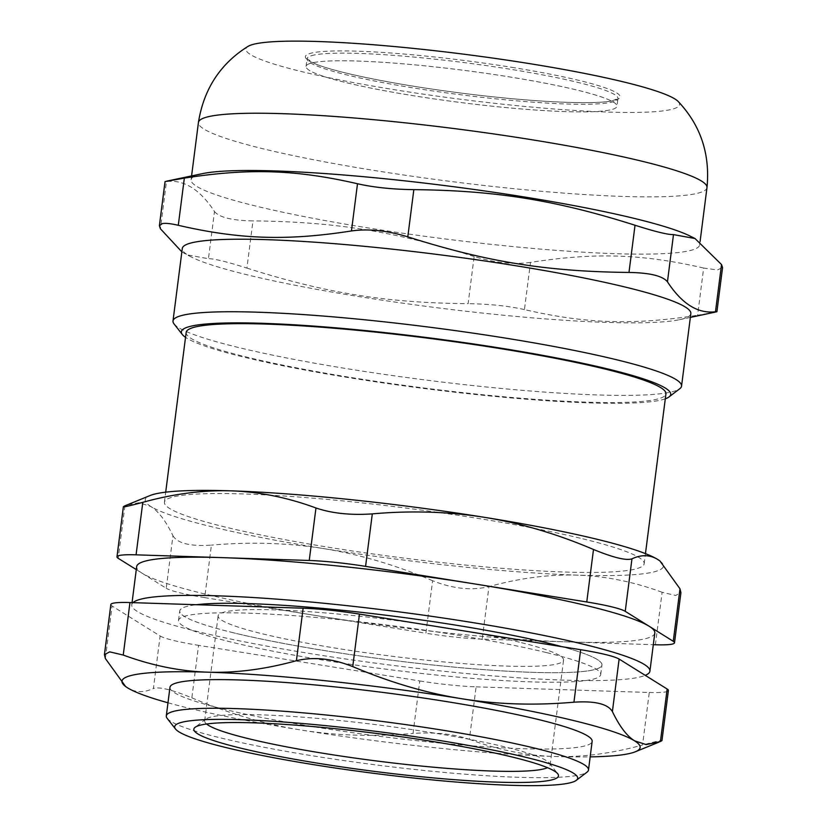 <?xml version="1.0" encoding="UTF-8"?>
<svg xmlns="http://www.w3.org/2000/svg" width="827" height="827" viewBox="0 0 827 827"><rect width="100%" height="100%" fill="white"/><g stroke="black" fill="none" stroke-linecap="round" stroke-linejoin="round"><path stroke-width="0.62" stroke-dasharray="4.13 3.1" d="M609.282 110.115A156.716 16.168 7.3 0 1 345.82 82.555A156.716 16.168 7.3 0 1 429.42 66.315A156.716 16.168 7.3 0 1 609.282 110.115M233.741 632.851A212.818 21.957 7.3 0 1 196.381 604.723A212.818 21.957 7.3 0 0 179.748 610.936A212.818 21.957 7.3 0 0 388.049 659.76A212.818 21.957 7.3 0 0 601.942 665.022A212.818 21.957 7.3 0 0 561.853 646.673A212.818 21.957 7.3 0 1 523.429 672A212.818 21.957 7.3 0 1 233.741 632.851M313.733 62.542A156.716 16.168 7.3 0 1 486.958 73.479A156.716 16.168 7.3 0 1 616.952 106.238A156.716 16.168 7.3 0 1 459.461 102.362A156.716 16.168 7.3 0 1 306.062 66.418A156.716 16.168 7.3 0 1 313.733 62.542M519.387 642.176A174.125 17.967 -172.7 0 0 330.128 613.334A174.125 17.967 -172.7 0 0 218.132 615.857A174.125 17.967 -172.7 0 0 388.556 655.801A174.125 17.967 -172.7 0 0 563.559 660.101A174.125 17.967 -172.7 0 0 519.387 642.176M206.574 723.997A174.125 17.967 7.3 0 1 204.682 720.834A174.125 17.967 7.3 0 1 205.851 719.108A174.125 17.967 7.3 0 1 325.166 719.087A174.125 17.967 7.3 0 1 505.938 747.153A174.125 17.967 7.3 0 1 549.417 763.125A174.125 17.967 7.3 0 1 550.11 765.089A174.125 17.967 7.3 0 1 547.484 767.673M665.301 398.81A246.684 25.451 7.3 0 1 658.664 400.547A246.684 25.451 7.3 0 1 410.089 386.685A246.684 25.451 7.3 0 1 185.537 337.354M186.168 332.382A241.846 24.944 -172.7 0 0 422.886 387.853A241.846 24.944 -172.7 0 0 665.931 393.838M174.021 323.884A256.349 26.443 -172.7 0 0 398.728 376.44A256.349 26.443 -172.7 0 0 669.002 392.474A256.349 26.443 -172.7 0 0 679.835 388.68M690.845 313.598A256.349 26.443 7.3 0 1 679.339 319.729A256.349 26.443 7.3 0 1 433.203 307.262A256.349 26.443 7.3 0 1 191.874 257.28A256.349 26.443 7.3 0 1 182.291 248.462M715.241 312.203L697.606 315.242L703.653 268.041L717.391 269.964L722.55 267.545M703.653 268.041C642.093 253.868 595.14 252.338 530.489 262.397L524.442 309.587C585.992 323.76 632.944 325.29 697.606 315.242M181.857 251.853L186.933 254.83L208.445 258.727L214.493 211.536C200.031 189.435 184.028 179.449 166.465 181.578L160.417 228.779M214.493 211.536C219.289 217.418 232.108 220.54 252.959 220.892L246.911 268.093C226.836 261.704 214.017 258.582 208.445 258.727M246.911 268.093C325.962 293.182 385.951 302.837 468.103 303.695L474.15 256.504C494.66 262.8 513.443 264.764 530.489 262.397M524.442 309.587C508.16 305.928 489.388 303.964 468.103 303.695M165.049 181.589L166.465 181.578M678.181 101.483A218.628 22.556 7.3 0 1 459.864 99.157A218.628 22.556 7.3 0 1 248.017 46.384M474.15 256.504C395.099 231.415 335.111 221.76 252.959 220.892M690.059 236.057A256.349 26.443 7.3 0 1 699.642 244.885A256.349 26.443 7.3 0 1 442.011 238.548A256.349 26.443 7.3 0 1 191.099 179.738A256.349 26.443 7.3 0 1 202.594 173.618M582.818 538.822A241.846 24.944 7.3 0 1 644.171 563.725A241.846 24.944 7.3 0 1 401.126 557.739A241.846 24.944 7.3 0 1 164.408 502.268A241.846 24.944 7.3 0 1 319.966 498.764A241.846 24.944 7.3 0 1 582.818 538.822M659.853 560.902A261.187 26.94 7.3 0 1 577.36 575.137A261.187 26.94 7.3 0 1 323.853 548.621A261.187 26.94 7.3 0 1 150.772 506.475A261.187 26.94 7.3 0 1 150.049 495.549M655.387 644.771L662.117 592.277L675.669 595.471L680.9 592.659M662.117 592.277C633.844 581.826 605.591 576.109 577.36 575.137C549.128 574.269 519.656 578.104 488.953 586.622L482.224 639.126L653.309 644.698M136.279 569.586L166.237 588.266L172.957 535.762C165.989 521.175 158.598 511.417 150.772 506.475L139.091 502.713L126.407 505.173M172.957 535.762C177.547 543.411 190.365 546.533 211.423 545.127L204.693 597.632L425.884 633.234L432.614 580.73C452.896 588.793 471.669 590.757 488.953 586.622M432.614 580.73C396.164 565.182 359.91 554.483 323.853 548.621C287.775 542.874 250.302 541.706 211.423 545.127M546.719 652.648A212.818 21.957 7.3 0 1 600.712 674.563A212.818 21.957 7.3 0 1 386.829 669.301A212.818 21.957 7.3 0 1 178.518 620.477A212.818 21.957 7.3 0 1 315.418 617.397A212.818 21.957 7.3 0 1 546.719 652.648M167.147 718.322A212.818 21.957 -172.7 0 0 220.292 737.839A212.818 21.957 -172.7 0 0 441.236 772.149A212.818 21.957 -172.7 0 0 587.067 772.118M482.224 639.126A58.045 5.985 7.3 0 1 425.884 633.234M204.693 597.632A58.045 5.985 7.3 0 1 166.237 588.266M654.808 632.986A261.187 26.94 7.3 0 1 568.811 641.948A261.187 26.94 7.3 0 1 315.294 615.433A261.187 26.94 7.3 0 1 202.925 593.517A261.187 26.94 7.3 0 1 142.213 573.287A261.187 26.94 7.3 0 1 136.662 566.619M132.982 602.656A261.187 26.94 -172.7 0 0 131.772 604.795A261.187 26.94 -172.7 0 0 198.035 631.694A261.187 26.94 -172.7 0 0 460.081 672.93A261.187 26.94 -172.7 0 0 645.246 675.359M169.969 687.289A212.818 21.957 -172.7 0 0 378.27 736.113A212.818 21.957 -172.7 0 0 592.153 741.374M419.775 680.952A58.045 5.985 -172.7 0 0 476.114 686.844L469.385 739.338C453.33 733.921 434.557 731.957 413.045 733.446L419.775 680.952L198.583 645.349L191.854 697.843C172.026 689.697 159.208 686.575 153.398 688.477L160.118 635.984L112.09 606.026L105.36 658.519M469.385 739.338C498.071 749.872 526.313 755.589 554.131 756.478A261.187 26.94 -172.7 0 0 590.168 756.87M191.854 697.843C228.831 713.546 265.085 724.256 300.615 729.962A261.187 26.94 -172.7 0 0 554.131 756.478C581.95 757.398 611.422 753.573 642.548 744.993L649.278 692.488L476.114 686.844M167.984 702.785A261.187 26.94 -172.7 0 0 300.615 729.962C336.155 735.689 373.628 736.857 413.045 733.446M125.497 686.42L127.544 687.816C135.256 692.644 143.877 692.861 153.398 688.477M660.422 741.519C664.815 739.462 658.861 740.62 642.548 744.993M110.849 604.547A58.045 5.985 -172.7 0 0 112.09 606.026M160.118 635.984A58.045 5.985 -172.7 0 0 198.583 645.349M649.278 692.488A58.045 5.985 -172.7 0 0 668.381 690.504M314.715 54.913A156.716 16.168 -172.7 0 0 307.044 58.779A156.716 16.168 -172.7 0 0 460.432 94.733A156.716 16.168 -172.7 0 0 617.934 98.609A156.716 16.168 -172.7 0 0 510.755 69.323A156.716 16.168 -172.7 0 0 314.715 54.913M511.593 67.297A158.65 16.364 7.3 0 1 567.86 102.383A158.65 16.364 7.3 0 1 308.75 60.681A158.65 16.364 7.3 0 1 511.593 67.297M706.982 187.626A256.349 26.443 7.3 0 1 449.35 181.278A256.349 26.443 7.3 0 1 198.428 122.479M124.929 505.814L118.199 558.308M550.11 765.089L563.559 660.101M204.682 720.834L218.132 615.857M679.339 319.729L690.359 317.423M191.874 257.28L186.933 254.83M306.062 66.418L307.044 58.738L314.291 63.359C334.17 72.352 397.808 85.212 463.74 93.399C530.624 101.969 594.551 104.998 612.518 100.708L617.945 98.558L616.952 106.238M699.642 244.885L700.087 241.484M191.099 179.738L191.585 175.924M644.171 563.725L645.463 553.625M164.408 502.268L165.7 492.168M600.712 674.563L601.942 665.022M178.518 620.477L179.748 610.936M205.851 719.108L195.089 727.326M549.417 763.125L557.749 773.783M132.051 602.625L131.772 604.795"/><path stroke-width="1.24" d="M196.381 604.723A212.818 21.957 7.3 0 1 366.971 612.962A212.818 21.957 7.3 0 1 561.853 646.673A212.818 21.957 7.3 0 0 547.95 643.106A212.818 21.957 7.3 0 0 196.381 604.723M547.484 767.673A174.125 17.967 7.3 0 1 424.83 766.391A174.125 17.967 7.3 0 1 248.855 738.769A174.125 17.967 7.3 0 1 206.574 723.997M185.537 337.354A246.684 25.451 7.3 0 1 182.353 334.553A246.684 25.451 7.3 0 1 429.285 337.871A246.684 25.451 7.3 0 1 669.074 396.898A246.684 25.451 7.3 0 1 665.301 398.81M645.463 553.625L665.931 393.838A241.846 24.944 -172.7 0 0 604.578 368.935A241.846 24.944 -172.7 0 0 341.737 328.877A241.846 24.944 -172.7 0 0 186.168 332.382L165.7 492.168M669.074 396.898L679.835 388.68A256.349 26.443 -172.7 0 0 681.551 386.137A256.349 26.443 -172.7 0 0 468.909 332.537A256.349 26.443 -172.7 0 0 185.548 314.653A256.349 26.443 -172.7 0 0 172.998 320.99A256.349 26.443 -172.7 0 0 174.021 323.884L182.353 334.553M172.998 320.99L182.291 248.462A256.349 26.443 7.3 0 1 194.841 242.125A256.349 26.443 7.3 0 1 478.202 260.009A256.349 26.443 7.3 0 1 690.845 313.598L681.551 386.137M722.55 267.545L721.526 264.568L715.479 311.769L716.885 311.748L690.359 317.423M715.479 311.769C697.916 313.888 681.903 303.902 667.451 281.811L673.488 234.61C667.927 234.754 655.108 231.632 635.033 225.244L628.985 272.445C649.826 272.796 662.654 275.918 667.451 281.811M628.985 272.445C546.833 271.587 486.845 261.932 407.794 236.842L413.841 189.641C495.993 190.51 555.982 200.165 635.033 225.244M413.841 189.641C392.556 189.373 373.773 187.409 357.502 183.749L351.454 230.95C368.501 228.572 387.284 230.537 407.794 236.842M351.454 230.95C286.804 240.998 239.84 239.468 178.291 225.306L184.338 178.105L165.049 181.589L159.373 225.792M181.857 251.853L160.417 228.779L159.394 225.802L162.309 223.6C165.483 222.99 170.807 223.559 178.291 225.306M198.428 122.479C203.752 89.13 220.282 63.762 248.017 46.384A218.628 22.556 7.3 0 1 530.066 63.71A218.628 22.556 7.3 0 1 678.181 101.483C700.634 125.301 710.238 154.008 706.982 187.626A256.349 26.443 7.3 0 0 531.658 139.711A256.349 26.443 7.3 0 0 210.978 116.142A256.349 26.443 7.3 0 0 198.428 122.479L191.585 175.924M673.488 234.61L695 238.517L721.526 264.568M184.338 178.105C248.989 168.057 295.952 169.587 357.502 183.749M166.692 181.144L202.594 173.618A256.349 26.443 7.3 0 1 203.638 173.401A256.349 26.443 7.3 0 1 450.446 186.302A256.349 26.443 7.3 0 1 690.059 236.057L695 238.517M309.236 560.479A58.045 5.985 7.3 0 1 365.575 566.371L372.305 513.877C350.793 515.366 332.02 513.402 315.966 507.985L309.236 560.479L136.073 554.834L142.802 502.34C126.49 506.703 120.535 507.861 124.929 505.814L150.049 495.549A261.187 26.94 7.3 0 1 231.219 490.845A261.187 26.94 7.3 0 1 484.736 517.371A261.187 26.94 7.3 0 1 657.806 559.517A261.187 26.94 7.3 0 1 659.76 560.84A261.187 26.94 7.3 0 1 659.853 560.902M680.9 592.659L679.99 588.803L673.261 641.297L625.233 611.339L631.962 558.845C626.153 560.747 613.324 557.625 593.497 549.479L586.767 601.973L365.575 566.371M631.962 558.845C641.349 554.462 649.97 554.679 657.806 559.517L659.956 560.985L679.99 588.803M372.305 513.877C411.184 510.455 448.658 511.613 484.736 517.371C520.793 523.222 557.047 533.932 593.497 549.479M142.802 502.34C173.505 493.812 202.977 489.987 231.219 490.845C259.44 491.827 287.693 497.534 315.966 507.985M123.409 506.703L124.929 505.814M576.305 780.337L587.067 772.118A212.818 21.957 -172.7 0 0 588.493 770.009A212.818 21.957 -172.7 0 0 534.5 748.084A212.818 21.957 -172.7 0 0 303.189 712.843A212.818 21.957 -172.7 0 0 166.299 715.924A212.818 21.957 -172.7 0 0 167.147 718.322L175.479 728.99A203.153 20.954 7.3 0 1 378.838 731.719A203.153 20.954 7.3 0 1 576.305 780.337A203.153 20.954 7.3 0 1 437.111 780.368A203.153 20.954 7.3 0 1 226.205 747.618A203.153 20.954 7.3 0 1 175.479 728.99M136.279 569.586L118.199 558.308A58.045 5.985 7.3 0 1 116.969 556.829A58.045 5.985 7.3 0 1 136.073 554.834M586.767 601.973A58.045 5.985 7.3 0 1 625.233 611.339M673.261 641.297A58.045 5.985 7.3 0 1 674.501 642.786A58.045 5.985 7.3 0 1 655.387 644.771L653.309 644.698M240.492 748.084A183.801 18.959 -172.7 0 0 449.03 779.261A183.801 18.959 -172.7 0 0 557.749 773.783A183.801 18.959 -172.7 0 0 378.58 733.704A183.801 18.959 -172.7 0 0 195.089 727.326A183.801 18.959 -172.7 0 0 240.492 748.084M132.051 602.625L136.662 566.619A261.187 26.94 7.3 0 1 222.659 557.656A261.187 26.94 7.3 0 1 476.176 584.172A261.187 26.94 7.3 0 1 649.247 626.318A261.187 26.94 7.3 0 1 654.808 632.986L649.919 671.162A261.187 26.94 -172.7 0 0 405.209 612.683A261.187 26.94 -172.7 0 0 132.982 602.656M645.246 675.359A261.187 26.94 -172.7 0 0 649.919 671.162M588.493 770.009L592.153 741.374A212.818 21.957 -172.7 0 0 538.17 719.459A212.818 21.957 -172.7 0 0 306.858 684.208A212.818 21.957 -172.7 0 0 169.969 687.289L166.299 715.924M125.59 686.482L105.36 658.519L104.45 654.674L109.691 651.852L123.244 655.056L129.963 602.552L303.127 608.207L296.407 660.701C265.271 669.281 235.798 673.106 207.99 672.186A261.187 26.94 -172.7 0 0 125.59 686.482A261.187 26.94 -172.7 0 0 127.544 687.816A261.187 26.94 -172.7 0 0 167.984 702.785M296.407 660.701C313.681 656.566 332.454 658.53 352.736 666.593L359.466 614.099L580.657 649.702L573.938 702.195C534.511 705.607 497.037 704.439 461.507 698.701A261.187 26.94 -172.7 0 0 207.99 672.186C180.172 671.297 151.92 665.58 123.244 655.056M573.938 702.195C594.985 700.789 607.814 703.911 612.393 711.561L619.123 659.067L667.151 689.015L660.422 741.519L646.176 744.61L634.578 740.847A261.187 26.94 -172.7 0 0 461.507 698.701C425.967 693.005 389.713 682.296 352.736 666.593M590.168 756.87A261.187 26.94 -172.7 0 0 635.301 751.784A261.187 26.94 -172.7 0 0 634.578 740.847C626.856 736.051 619.464 726.292 612.393 711.561M660.422 741.519L661.951 740.62L668.381 690.504A58.045 5.985 -172.7 0 0 667.151 689.015M359.466 614.099A58.045 5.985 -172.7 0 0 303.127 608.207M129.963 602.552A58.045 5.985 -172.7 0 0 110.849 604.547L104.429 654.664M619.123 659.067A58.045 5.985 -172.7 0 0 580.657 649.702M716.906 311.748L722.571 267.545M700.087 241.484L706.982 187.626M116.969 556.829L123.388 506.703M674.501 642.786L680.921 592.659M635.301 751.784L658.943 742.15"/></g></svg>
